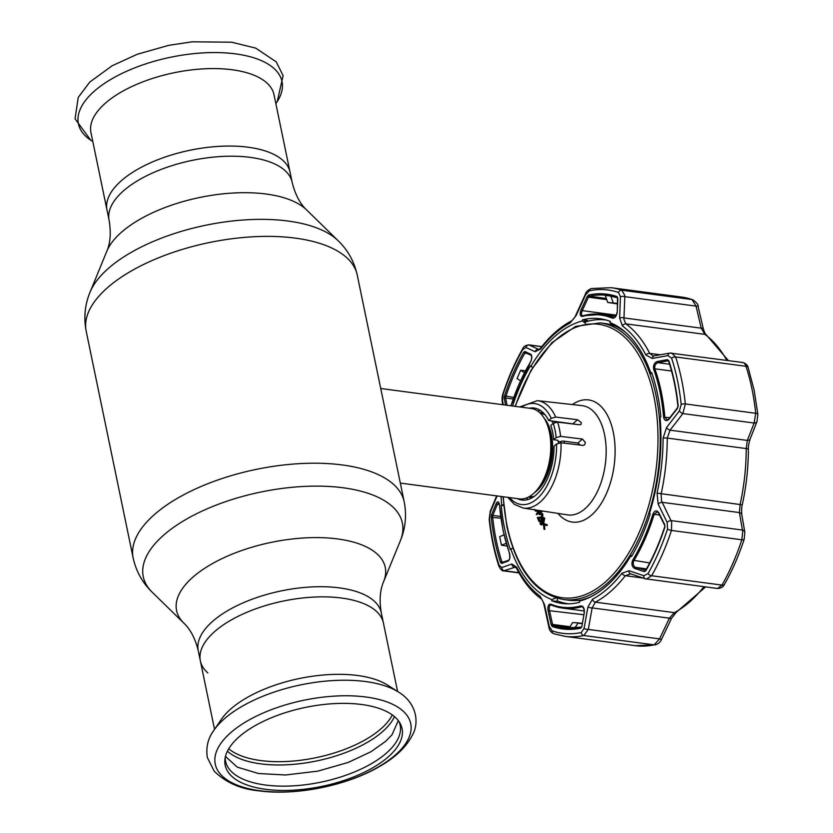 <?xml version="1.0" encoding="UTF-8"?>
<svg xmlns="http://www.w3.org/2000/svg" width="833" height="833" viewBox="0 0 833 833"><rect width="100%" height="100%" fill="white"/><g stroke="black" fill="none" stroke-linecap="round" stroke-linejoin="round"><path stroke-width="1.25" d="M248.255 147.233A93.463 41.733 -11.7 0 1 290.04 172.139A93.463 41.733 168.3 0 0 248.255 147.233A93.463 41.733 168.3 0 0 150.825 162.654A93.463 41.733 168.3 0 0 106.999 210.051A93.463 41.733 -11.7 0 1 150.825 162.654A93.463 41.733 -11.7 0 1 248.255 147.233M214.539 729.354L200.357 660.861A93.463 41.733 -11.7 0 1 244.184 613.463A93.463 41.733 -11.7 0 1 341.613 598.042A93.463 41.733 -11.7 0 1 383.399 622.949A93.463 41.733 168.3 0 0 341.613 598.042A93.463 41.733 168.3 0 0 244.184 613.463A93.463 41.733 168.3 0 0 200.357 660.861A93.463 41.733 168.3 0 0 207.844 672.908M400.319 483.088L519.178 498.863A45.586 25.136 -82.4 0 0 533.453 493.615A45.586 25.136 -82.4 0 0 537.15 489.773A45.586 25.136 -82.4 0 0 546.156 421.946A45.586 25.136 -82.4 0 0 531.183 408.482L380.733 388.501M526.227 498.051A45.586 25.136 -82.4 0 0 528.507 499.384M564.285 443.156A45.586 25.136 -82.4 0 0 564.128 441.167M540.325 410.409A45.586 25.136 -82.4 0 0 537.774 411.106M273.995 94.681A93.463 41.733 168.3 0 0 232.209 69.764A93.463 41.733 168.3 0 0 134.779 85.195A93.463 41.733 168.3 0 0 90.953 132.582L109.102 220.204A93.463 41.733 -11.7 0 1 152.928 172.816A93.463 41.733 -11.7 0 1 250.358 157.385A93.463 41.733 -11.7 0 1 292.144 182.302L273.995 94.681M213.8 730.437C207.979 738.319 205.824 747.336 207.313 757.489L214.216 771.212C226.035 782.666 240.862 789.195 258.699 790.798C295.236 795.932 345.612 785.988 378.255 767.235C394.582 758.134 405.879 747.576 412.168 735.56C419.447 723.356 417.166 703.521 398.684 692.15A103.958 46.419 -11.7 0 0 365.51 681.54A103.958 46.419 -11.7 0 0 213.8 730.437L221.266 719.473A93.463 41.733 -11.7 0 1 357.659 675.511A93.463 41.733 -11.7 0 1 387.48 685.049L398.684 692.15A103.958 46.419 -11.7 0 1 399.642 692.775M265.55 789.299A90.318 40.328 -11.7 0 1 224.889 759.613A90.318 40.328 -11.7 0 1 272.87 717.161A90.318 40.328 -11.7 0 1 361.689 704.51A90.318 40.328 -11.7 0 1 400.1 723.336A90.318 40.328 -11.7 0 1 364.833 771.993A90.318 40.328 -11.7 0 1 265.55 789.299M399.049 721.638A89.141 39.807 -11.7 0 1 361.689 768.765A89.141 39.807 -11.7 0 1 265.404 785.019A89.141 39.807 -11.7 0 1 225.181 757.655M582.309 599.812A139.538 76.948 97.6 0 1 568.554 600.197L563.452 599.521A139.538 76.948 97.6 0 0 639.796 536.744A139.538 76.948 97.6 0 0 656.081 395.696A139.538 76.948 97.6 0 0 600.187 322.86L605.289 323.548A139.538 76.948 97.6 0 1 615.483 326.203M573.573 424.059L572.823 423.882L577.54 419.728L555.694 417.083L551.248 418.322L548.728 420.54A46.409 25.594 -82.4 0 0 534.213 408.055A46.409 25.594 -82.4 0 0 529.226 408.222M577.54 419.728L581.278 422.529L580.986 424.403L579.466 424.778L557.631 422.123L553.227 423.32L550.79 425.465A46.409 25.594 -82.4 0 1 553.747 439.73L556.184 437.585A50.907 28.072 -82.4 0 0 553.227 423.32M580.351 445.103L577.852 443.073L562.785 440.99L560.099 441.688L558.214 441.417L557.725 440.282L553.747 439.73M517.231 498.603A46.409 25.594 -82.4 0 0 521.999 500.06A46.409 25.594 -82.4 0 0 554.049 446.217L556.569 443.999L561.015 442.76A54.166 29.873 97.6 0 1 523.134 508.036L514.43 504.381L507.714 497.343M537.014 510.181L535.411 509.931M537.566 510.265L537.629 510.504C536.275 511.806 535.255 511.431 534.588 509.38M540.711 510.744L541.929 511.962L540.732 512.357L540.107 510.65L539.378 511.556L540.148 513.68M539.284 510.525L538.576 511.452L539.378 511.556M538.576 511.452L539.097 514.461L539.909 514.575L538.784 512.035M539.097 514.461L538.18 511.951L536.233 514.461L537.046 514.565L538.462 512.732M536.233 514.461L538.649 510.431M539.045 521.52L537.316 517.543L541.492 516.887L541.721 514.492L539.971 513.909L542.096 513.992L541.742 517.449L538.233 518.282L539.045 521.52L539.846 521.625L538.399 518.282M542.023 516.96L542.127 514.086M543.199 523.062L544.032 518.334M543.574 518.605L541.325 519.771L540.419 523.665L541.648 523.822L542.679 522.52L543.574 518.605L543.033 518.168M544.126 518.678L542.127 519.875L541.388 523.999M541.325 519.771L542.127 519.875M540.888 524.28L541.877 519.344M540.086 524.176L541.075 519.23L543.907 518.032L542.949 523.03L540.086 524.176L541.669 524.946L543.085 524.092M542.949 523.03L543.626 523.343M577.852 443.073L582.413 439.043L560.578 436.388L556.184 437.585M582.413 439.043L585.412 442.5L584.547 444.884L582.861 445.405L561.015 442.76M572.823 423.882L548.728 420.54M543.564 524.134L544.032 529.319L543.324 523.186L546.531 524.79L546.188 525.415L543.564 524.134M546.531 524.79L547.333 524.894L546.989 525.519L546.188 525.415M584.225 322.35A143.12 78.927 97.6 0 1 606.351 320.08M568.679 603.821A143.12 78.927 97.6 0 1 557.027 600.78M544.428 524.561L544.844 529.424L543.907 524.311M544.001 523.52L547.333 524.894M543.533 517.543L544.72 518.136L543.762 523.134M541.502 514.128L541.023 514.575L540.836 513.951M541.596 513.305L542.897 514.107L542.554 517.553L539.045 518.397L540.169 520.989M541.71 517.501L542.304 517.001M541.523 510.868L541.929 511.962M541.325 511.889L540.919 510.775M538.378 510.39L536.494 511.264M652.989 513.93C654.759 510.327 656.706 509.963 658.841 512.816L664.713 524.655L664.859 527.299A168.86 93.109 97.6 0 1 645.804 570.782L644.138 571.615L634.507 568.356C631.872 566.607 631.279 563.879 632.716 560.172A147.358 81.259 -82.4 0 0 652.989 513.93L654.176 514.325A148.17 81.707 97.6 0 1 633.798 560.817C632.674 563.806 633.226 565.992 635.444 567.388L645.69 570.303C653.114 557.256 659.434 542.835 664.651 527.029L664.859 527.299M580.893 605.872C583.412 606.101 584.547 608.35 584.308 612.619L581.851 626.541L580.726 628.176A168.86 93.109 97.6 0 1 552.321 626.551L551.175 624.781L548.041 610.537C547.552 606.226 548.437 604.092 550.696 604.144A147.358 81.259 -82.4 0 0 580.893 605.872A0.979 0.791 74.7 0 0 581.684 606.768A148.17 81.707 97.6 0 1 562.869 608.142A148.17 81.707 97.6 0 1 551.321 605.029C549.541 605.008 548.905 606.726 549.416 610.183L552.55 624.417L570.022 626.739M532.776 367.332L530.767 366.447A142.433 78.541 97.6 0 1 582.329 320.965L582.517 319.83A143.609 79.197 97.6 0 1 599.927 318.727A143.609 79.197 97.6 0 1 610.339 321.434L609.923 322.548A142.433 78.541 97.6 0 1 624.281 331.222A142.433 78.541 97.6 0 1 650.937 373.33L651.687 372.632A143.609 79.197 97.6 0 1 657.445 393.686A143.609 79.197 97.6 0 1 660.84 416.833L660.017 417.166A142.433 78.541 97.6 0 1 649.459 513.43L650.198 513.888A143.609 79.197 97.6 0 1 631.518 556.486L630.935 555.684A142.433 78.541 97.6 0 1 588.9 597.74A142.433 78.541 97.6 0 1 579.372 601.155L579.529 602.332A143.609 79.197 97.6 0 1 562.119 603.446A143.609 79.197 97.6 0 1 551.706 600.739L551.779 599.573A142.433 78.541 97.6 0 1 510.764 548.791L510.358 549.541A143.609 79.197 97.6 0 1 504.6 528.486A143.609 79.197 97.6 0 1 501.206 505.339L503.726 505.673M496.187 503.486C497.738 500.841 498.852 501.393 499.54 505.131A147.358 81.259 -82.4 0 0 503.142 530.319A147.358 81.259 -82.4 0 0 509.484 553.102C510.358 556.944 509.911 559.609 508.12 561.109L501.643 563.441L500.56 562.462A168.86 93.109 97.6 0 1 494.844 540.825A168.86 93.109 97.6 0 1 491.22 517.335L491.553 514.721L496.187 503.486A0.979 0.573 22.6 0 0 497.426 504.194L492.782 515.419A0.979 0.573 -157.7 0 1 491.553 514.721M499.05 565.107A3.259 1.791 -18.2 0 0 498.884 566.138L498.884 566.138C494.198 551.79 490.96 536.192 489.19 519.344L490.252 511.233A3.259 1.905 22.4 0 0 490.293 512.295L489.471 518.844A173.16 95.483 -82.4 0 0 493.178 542.929A173.16 95.483 -82.4 0 0 499.05 565.107L501.747 567.585L511.826 564.003L516.72 567.242A145.483 80.218 -82.4 0 0 540.138 596.241L544.459 604.414L549.259 626.426L552.123 630.841A173.16 95.483 -82.4 0 0 581.247 632.507L584.068 628.426L587.952 606.913L592.492 599.239A145.483 80.218 -82.4 0 0 621.928 573.281L628.988 570.72L643.815 575.728L647.991 573.656A173.16 95.483 -82.4 0 0 667.535 529.049L667.181 522.437L658.174 504.132L657.06 493.126A145.483 80.218 -82.4 0 0 663.089 438.158L666.577 427.527L679.405 410.898L681.196 404.474A173.16 95.483 -82.4 0 0 677.479 380.389A173.16 95.483 -82.4 0 0 671.617 358.2L667.962 355.608A3.259 2.353 -100.3 0 1 669.753 353.109L653.218 356.003L649.719 353.39L660.413 354.806M669.586 364.229L657.893 362.678L668.076 360.824L669.066 361.48L668.076 360.824A0.979 0.708 -100.2 0 1 667.379 359.658L668.847 360.689A168.86 93.109 97.6 0 1 674.563 382.326A168.86 93.109 97.6 0 1 678.187 405.817L677.468 408.378L669.118 419.114C666.4 421.602 664.557 420.967 663.599 417.187A147.358 81.259 -82.4 0 0 659.996 391.999A147.358 81.259 -82.4 0 0 653.666 369.217C653.051 365.406 654.228 362.834 657.185 361.501A0.979 0.708 79.7 0 0 657.893 362.678C655.404 363.719 654.394 365.76 654.853 368.811A148.17 81.707 97.6 0 1 661.215 391.718A148.17 81.707 97.6 0 1 664.838 417.052L666.962 419.822L669.118 419.114M666.577 427.527A3.259 1.385 37.6 0 0 670.055 430.172L667.254 438.085A148.17 81.707 97.6 0 1 661.121 494.063L661.506 500.872L671.679 522.02L671.46 530.454A175.846 96.972 97.6 0 1 651.614 575.749L646.418 579.06L645.617 578.873A3.259 2.395 108.7 0 1 645.231 578.779L717.484 588.494L721.982 585.089A175.846 96.972 -82.4 0 0 741.839 539.794L742.692 531.444L739.412 512.576L740.1 504.548A148.17 81.707 -82.4 0 0 746.243 448.571L747.326 440.428L754.157 423.039L755.708 413.283A175.846 96.972 -82.4 0 0 751.939 388.824A175.846 96.972 -82.4 0 0 745.983 366.291C744.941 363.375 743.494 362.126 741.63 362.574M540.659 348.965A3.259 1.978 37.9 0 1 540.898 347.757L540.898 347.757C550.259 335.73 560.39 326.817 571.282 321.007L571.282 321.007C573.219 319.591 574.739 317.623 575.853 315.093L585.328 294.32C585.828 292.029 587.848 290.103 591.368 288.53L611.13 287.687A175.846 96.972 97.6 0 1 621.71 290.207L624.688 295.121L624.781 296.652A3.259 1.291 -177.6 0 0 620.439 296.767L618.544 292.477A173.16 95.483 -82.4 0 0 589.41 290.811L585.641 294.767L576.144 315.54L570.105 322.996A145.483 80.218 -82.4 0 0 540.659 348.965L535.109 351.724L525.883 347.465L522.676 349.662A173.16 95.483 -82.4 0 0 503.132 394.259L502.528 400.756L503.288 404.776M692.744 299.703C696.909 302.816 698.689 305.076 698.085 306.502L698.085 306.502A4.883 1.072 166.6 0 0 696.044 306.117L692.077 299.547A175.846 96.972 -82.4 0 0 681.498 297.037L692.744 299.703A4.883 4.05 109.1 0 0 692.077 299.547L621.71 290.207A3.259 2.697 109.1 0 0 618.544 292.477M698.085 306.502L703.271 328.587A4.883 1.093 167 0 0 701.219 328.171L696.044 306.117L624.781 296.652L623.938 319.435L625.864 323.86A148.17 81.707 97.6 0 1 649.719 353.39A3.259 2.124 152.9 0 0 645.867 355.004A145.483 80.218 -82.4 0 0 622.459 326.005L619.637 318.029L620.439 296.767M703.271 328.587C704.364 332.211 705.384 334.335 706.342 334.928L706.342 334.928A4.883 3.905 126.1 0 0 704.853 334.345L701.219 328.171L623.959 317.914A3.259 1.281 -178 0 0 619.637 318.029M512.576 406.004A143.609 79.197 97.6 0 1 530.527 365.687L530.767 366.447M582.517 319.83L587.702 320.528A143.609 79.197 -82.4 0 0 583.464 321.798M605.83 319.924A143.609 79.197 -82.4 0 0 605.289 319.934M579.372 601.155L583.11 599.448A140.194 77.302 -82.4 0 0 590.701 596.876M632.257 555.236L630.935 555.684M582.329 320.965L585.589 323.35M556.205 597.917L551.779 599.573M551.706 600.739L556.892 601.426L557.548 598.313M555.33 597.636A140.194 77.302 -82.4 0 0 555.944 597.886M510.764 548.791L513.024 548.374M567.617 603.686A143.609 79.197 -82.4 0 0 568.137 603.831M503.642 504.881L501.685 504.954A142.433 78.541 97.6 0 1 501.081 496.468M617.826 298.787L617.274 312.063C616.587 316.228 614.983 318.258 612.442 318.175A147.358 81.259 -82.4 0 0 582.246 316.446C579.997 316.259 579.581 314.103 580.997 309.991L582.267 310.615C581.018 313.885 581.278 315.603 583.048 315.759A148.17 81.707 97.6 0 1 601.863 314.385A148.17 81.707 97.6 0 1 613.411 317.498L613.723 317.581C615.181 317.55 616.295 315.78 617.055 312.292L617.232 312.531M617.409 297.745A167.714 92.484 -82.4 0 0 607.569 295.434A167.714 92.484 -82.4 0 0 589.452 296.204L588.431 297.183L587.171 296.558L588.681 294.976A168.86 93.109 97.6 0 1 617.086 296.6L617.847 298.318M580.997 309.991L587.171 296.558M617.274 312.063L617.534 297.798A0.979 0.812 -70.9 0 1 617.086 296.6M606.362 298.453L589.452 296.204A0.979 0.802 -102.1 0 1 588.681 294.976M617.42 303.389L607.726 302.431L605.362 295.559L609.694 295.757M617.399 303.93L607.726 302.431M610.787 295.965L613.192 302.743M524.884 351.484A0.979 0.885 -64.8 0 0 525.54 352.651L524.821 353.213L523.603 352.359L524.884 351.484L530.808 354.254A0.979 0.875 115 0 0 531.246 355.358L531.246 355.358C531.558 355.42 532.131 360.158 530.444 361.866L530.663 361.72M527.372 353.546L524.821 353.213A167.714 92.484 -82.4 0 0 505.881 396.404L505.662 398.018A0.979 0.625 169.3 0 0 504.298 398.445L504.548 395.852A168.86 93.109 97.6 0 1 523.603 352.359M530.808 354.254C532.256 355.837 532.131 358.471 530.423 362.147L510.879 405.786M505.558 405.077L504.298 398.445M507.037 405.275L505.662 398.018L513.149 399.007M520.479 380.806L517.043 378.515L520.656 370.258L524.415 372.674M525.394 370.8L520.656 370.258M504.548 395.852L513.711 397.445M508.12 561.109A0.979 0.864 -109.8 0 1 508.661 560.182L502.184 562.525A0.979 0.864 70 0 0 501.643 563.441M500.685 516.47L492.782 515.419L492.647 517.064A167.714 92.484 -82.4 0 0 496.249 540.388A167.714 92.484 -82.4 0 0 501.935 561.879L502.528 562.483A0.979 0.864 70 0 0 502.184 562.525M498.686 502.83L497.426 504.194L499.352 504.454M506.204 543.345L501.466 545.209L499.696 536.65L504.027 534.869M506.995 546.042L501.466 545.209M548.041 610.537L583.725 614.733M584.308 612.619L584.141 612.39C584.527 610.068 583.881 608.184 582.205 606.736L582.6 606.893M581.913 626.156L584.37 612.234M551.175 624.781L552.55 624.417L553.331 625.531A167.714 92.484 -82.4 0 0 563.431 627.926A167.714 92.484 -82.4 0 0 581.549 627.155L581.705 627.093M581.673 627.166L581.549 627.155A0.979 0.802 77.9 0 0 580.726 628.176M582.152 623.646L577.904 623.178M569.012 628.363L572.615 622.584L578.081 622.897L574.728 628.165M582.205 623.355L578.081 622.897M552.321 626.551A0.979 0.812 109.1 0 1 553.331 625.531L569.439 627.676M584.068 628.426A3.259 1.083 10 0 0 588.296 629.425L659.549 638.88A4.883 0.76 25.6 0 0 661.6 639.192C660.413 642.108 658.33 643.982 655.352 644.815L635.215 645.669A175.846 96.972 -82.4 0 0 654.207 644.857L659.549 638.88L669.409 618.18L674.334 612.64A148.17 81.707 -82.4 0 0 703.927 586.692M705.624 586.921L676.24 612.317L671.481 618.45A4.883 0.781 -154.7 0 1 669.409 618.18L592.148 607.913L588.296 629.425L583.839 635.517A175.846 96.972 97.6 0 1 564.836 636.329L635.215 645.669M664.963 526.935L664.713 524.655M644.138 571.615A0.979 0.718 108.7 0 1 645.065 570.657L646.179 570.147M658.841 512.816L657.091 511.92L654.176 514.325L659.538 515.033M634.507 568.356A0.979 0.718 -71.2 0 1 635.444 567.388L646.502 568.856M658.684 513.295L664.557 525.134M657.185 361.501L667.379 359.658M670.378 353.109L742.661 362.48C744.608 362.855 747.972 365.052 748.19 367.686L754.125 390.125L757.863 414.386L756.989 421.571A4.883 2.915 -158.8 0 1 754.157 423.039L682.893 413.574L670.055 430.172L747.326 440.428A4.883 2.895 -158.3 0 0 750.137 438.991L750.137 438.991C748.784 443.343 748.19 446.79 748.378 449.351A4.883 0.937 -179.9 0 0 746.243 448.571L667.254 438.085A3.259 0.625 0.1 0 0 663.089 438.158M748.378 449.351C748.326 467.854 746.306 486.243 742.328 504.517C741.62 506.766 741.453 510.171 741.818 514.721L741.818 514.721A4.883 3.145 170 0 0 739.412 512.576L662.141 502.32A3.259 1.551 -26.1 0 0 658.174 504.132M741.818 514.721L744.827 532.235A4.883 3.165 170.5 0 0 742.422 530.048L671.159 520.583A3.259 1.541 -26.4 0 0 667.181 522.437M502.788 404.713L502.257 401.923C501.872 399.038 502.112 396.331 502.955 393.822L502.955 393.822C508.38 377.391 514.961 362.376 522.707 348.767L522.707 348.767C523.239 346.747 525.269 345.445 528.799 344.862L538.982 349.454M515.512 567.054L503.632 570.876L519.011 572.917M630.8 573.833L625.333 575.707A148.17 81.707 97.6 0 1 595.345 602.155L592.148 607.913A3.259 1.072 10.4 0 1 587.952 606.913M630.258 573.687L645.231 578.779A3.259 2.395 108.7 0 1 643.815 575.728M669.753 353.109L671.71 353.057L675.605 356.951A175.846 96.972 97.6 0 1 681.571 379.473A175.846 96.972 97.6 0 1 685.34 403.943L682.893 413.574A3.259 1.374 37.9 0 1 679.405 410.898M667.962 355.608L652.27 358.44A3.259 2.374 -100.4 0 1 654.072 355.972M652.27 358.44L645.867 355.004M539.159 349.391L538.597 349.319A3.259 2.926 114.9 0 0 535.109 351.724M541.752 346.663L529.392 345.029A3.259 2.936 115.1 0 0 525.883 347.465M502.257 401.923A3.259 2.083 -10.8 0 1 502.528 400.756M497.093 495.937L490.293 512.295M518.876 572.677L504.631 570.782A3.259 2.895 -109.9 0 1 501.747 567.585M515.825 567.325L514.7 567.169A3.259 2.884 -109.5 0 1 511.826 564.003M544.459 604.414A3.259 0.771 167.9 0 0 544.064 604.914L548.853 626.926C549.291 630.185 550.946 632.445 553.82 633.715L564.836 636.329M628.988 570.72A3.259 2.405 108.8 0 0 630.414 573.75M650.937 373.33L652.249 374.277M625.791 332.534A140.194 77.302 -82.4 0 0 613.182 325.224L609.923 322.548M200.357 660.861L198.254 650.698C195.286 638.619 190.465 629.404 183.781 623.063A106.551 47.575 -11.7 0 1 214.071 562.681A106.551 47.575 -11.7 0 1 337.615 538.941A106.551 47.575 -11.7 0 1 383.596 581.684L400.319 540.867C405.494 528.424 406.796 515.419 404.213 501.851L357.232 275.025C354.212 261.541 347.861 250.119 338.177 240.758A132.291 59.07 -11.7 0 0 287.979 221.026A132.291 59.07 -11.7 0 0 90.068 292.133L106.791 251.316A106.551 47.575 -11.7 0 1 266.185 194.037A106.551 47.575 -11.7 0 1 306.617 209.937L338.177 240.758M183.781 623.063L152.22 592.242A132.291 59.07 -11.7 0 1 189.83 517.262A132.291 59.07 -11.7 0 1 343.227 487.794A132.291 59.07 -11.7 0 1 400.319 540.867M152.22 592.242C142.526 582.881 136.175 571.459 133.155 557.975A138.403 61.798 -11.7 0 1 198.056 487.805A138.403 61.798 -11.7 0 1 342.342 464.96A138.403 61.798 -11.7 0 1 404.213 501.851M133.155 557.975L86.184 331.149A138.403 61.798 -11.7 0 1 151.085 260.979A138.403 61.798 -11.7 0 1 295.361 238.134A138.403 61.798 -11.7 0 1 357.232 275.025M198.254 650.698A93.463 41.733 -11.7 0 1 242.08 603.311A93.463 41.733 -11.7 0 1 339.51 587.89A93.463 41.733 -11.7 0 1 381.295 612.796C379.213 600.531 379.983 590.16 383.596 581.684M560.317 442.729A42.775 23.584 -82.4 0 0 560.224 441.657M554.674 422.518A42.775 23.584 -82.4 0 0 553.903 421.259M543.522 413.043A42.775 23.584 -82.4 0 0 539.722 412.679M558.391 443.041A42.004 23.168 -82.4 0 0 558.256 441.48M553.122 423.414A42.004 23.168 -82.4 0 0 551.592 420.936M545.157 414.886A42.004 23.168 -82.4 0 0 540.492 413.324L540.398 413.314M529.34 496.603L529.434 496.614A42.004 23.168 -82.4 0 0 534.349 496.333M534.328 492.824A42.004 23.168 -82.4 0 0 536.66 490.991A42.004 23.168 -82.4 0 0 552.258 455.089A42.004 23.168 -82.4 0 0 544.22 418.27M537.15 489.773L538.743 487.846A42.775 23.584 -82.4 0 0 547.187 424.216L546.156 421.946M528.528 497.041A42.775 23.584 -82.4 0 0 532.277 497.686M275.848 103.646L276.587 102.563A103.958 46.419 168.3 0 0 235.531 53.874A103.958 46.419 168.3 0 0 109.654 80.103A103.958 46.419 168.3 0 0 91.703 140.85L92.817 141.548M392.301 714.943A88.579 39.557 -11.7 0 1 260.698 760.56A88.579 39.557 -11.7 0 1 228.721 748.815M394.446 716.619A89.714 40.067 -11.7 0 1 260.667 763.851A89.714 40.067 -11.7 0 1 227.409 751.21M259.875 790.725A99.814 44.576 -11.7 0 1 230.449 732.915A99.814 44.576 -11.7 0 1 366.114 697.034A99.814 44.576 -11.7 0 1 395.54 754.833A99.814 44.576 -11.7 0 1 259.875 790.725M503.319 496.76A137.914 76.053 -82.4 0 0 507.078 525.738A137.914 76.053 -82.4 0 0 605.497 581.851A137.914 76.053 -82.4 0 0 653.863 396.289A137.914 76.053 -82.4 0 0 589.931 324.047A137.914 76.053 -82.4 0 0 515.325 406.369M523.134 508.036L567.585 514.888A55.103 30.384 -82.4 0 0 597.959 490.408A55.103 30.384 -82.4 0 0 604.508 434.451A55.103 30.384 -82.4 0 0 582.09 405.64L537.389 400.652A54.166 29.873 97.6 0 1 555.694 417.083M572.406 404.557A61.621 33.976 97.6 0 1 613.265 432.098A61.621 33.976 97.6 0 1 599.916 505.444A61.621 33.976 97.6 0 1 557.954 513.399M557.631 422.123A54.166 29.873 97.6 0 1 559.432 428.974A54.166 29.873 97.6 0 1 560.578 436.388M509.577 497.593A50.907 28.072 -82.4 0 0 540.534 495.281A50.907 28.072 -82.4 0 0 556.569 443.999M551.248 418.322A50.907 28.072 -82.4 0 0 521.573 407.202M671.617 358.2A3.259 1.791 -18.2 0 1 675.605 356.951L745.983 366.291A4.883 2.676 161.8 0 1 748.19 367.686M726.834 360.377A148.17 81.707 -82.4 0 0 704.853 334.345L625.864 323.86A3.259 2.603 126.1 0 0 622.459 326.005M671.544 371.029L654.853 368.811A0.979 0.552 -19.7 0 0 653.666 369.217M535.681 510.233L536.494 510.337M537.629 510.483L538.441 510.598M540.971 510.931L541.575 511.014M500.914 518.157L491.22 517.335M499.54 505.131L503.08 530.548L509.442 553.435A0.979 0.552 160.3 0 0 509.65 553.643M606.768 299.62L588.431 297.183L582.267 310.615L616.326 315.145M582.246 316.446A0.979 0.791 -105.3 0 1 582.777 315.769L582.777 315.769A0.979 0.791 -105.3 0 1 583.048 315.759M612.442 318.175A0.979 0.802 -67.5 0 1 613.411 317.498L613.973 317.571M530.423 362.147A147.358 81.259 -82.4 0 0 510.962 405.796M509.484 553.102A0.979 0.552 160.3 0 0 509.442 553.435C510.025 557.079 509.775 559.328 508.661 560.182M503.424 562.077L501.935 561.879A0.979 0.531 161.8 0 0 500.56 562.462M550.696 604.144A0.979 0.802 112.5 0 0 551.154 604.987L562.869 608.142L584.245 610.985M581.247 632.507A3.259 2.666 77.9 0 0 583.839 635.517L654.207 644.857A4.883 3.998 77.9 0 0 655.352 644.815M645.065 570.657L645.773 570.751M632.716 560.172L649.688 562.931M669.066 361.48A0.979 0.531 -18.2 0 1 668.628 361.199L668.628 361.199A0.979 0.531 -18.2 0 1 668.847 360.689M663.599 417.187L669.794 417.708M757.863 414.386A4.883 1.635 174 0 0 755.708 413.283L685.34 403.943A3.259 1.083 -6 0 0 681.196 404.474M742.328 504.517A4.883 0.614 -167.7 0 1 740.1 504.548L657.06 493.126M744.827 532.235L744.15 539.42A4.883 1.322 -161.8 0 1 741.839 539.794L671.46 530.454A3.259 0.875 18.2 0 1 667.535 529.049M744.15 539.42C738.756 555.788 732.186 570.761 724.46 584.35L724.46 584.35A4.883 2.416 -150.3 0 1 721.982 585.089L651.614 575.749A3.259 1.614 29.7 0 1 647.991 573.656M676.24 612.317A4.883 3.79 -117.8 0 1 674.334 612.64L595.345 602.155A3.259 2.53 62.2 0 1 592.492 599.239M643.107 578.06L625.333 575.707A3.259 1.978 37.9 0 1 621.928 573.281M591.368 288.53A3.259 2.666 77.9 0 0 589.41 290.811M571.282 321.007A3.259 2.53 62.2 0 0 570.105 322.996M522.707 348.767A3.259 1.614 29.7 0 0 522.676 349.662M516.72 567.242A3.259 2.124 152.9 0 0 516.72 568.668L516.72 568.668C523.374 581.663 531.475 591.68 541.034 598.698L541.034 598.698C541.939 599.01 542.96 601.082 544.064 604.914M540.138 596.241A3.259 2.603 126.1 0 0 541.034 598.698M552.123 630.841A3.259 2.697 109.1 0 0 553.82 633.715M106.791 251.316C110.383 243.163 111.153 232.792 109.102 220.204M397.58 691.452L381.295 612.796M306.617 209.937C300.088 203.877 295.257 194.672 292.144 182.302M86.184 331.149C83.602 317.581 84.893 304.576 90.068 292.133M90.755 140.225L75.053 118.817L78.219 97.44L89.735 82.113L112.132 65.765L137.362 54.228L168.724 45.336L192.059 41.817L231.689 42.202L255.721 48.127L276.264 61.892L283.105 75.636L277.222 101.605M225.462 756.426L237.29 767.141L258.438 773.493L285.5 775.002L317.789 771.15L348.288 762.414L371.101 751.668L385.648 741.328L392.01 734.8L398.309 720.628M600.187 322.86L575.624 326.38L551.852 342.738L531.038 370.258L515.023 406.337M503.028 496.718L506.828 526.248C516.658 569.71 535.525 594.137 563.452 599.521M537.389 400.652L519.719 406.952M615.691 316.217L601.863 314.385L582.569 315.79M617.534 297.798L607.569 295.434M525.321 352.588L531.246 355.358M498.665 502.82L499.456 505.267M581.319 627.155L563.431 627.926M671.481 618.45L661.6 639.192M669.045 418.666L677.396 407.931L677.916 406.077C676.209 389.886 673.116 374.923 668.628 361.199L668.337 360.824M756.989 421.571L750.137 438.991M724.46 584.35C723.179 587.005 720.857 588.39 717.484 588.494L717.484 588.494M706.342 334.928L728.375 360.585M611.13 287.687L681.498 297.037M528.799 344.862L541.814 346.59M540.898 347.757L539.097 349.475M490.252 511.233L496.645 495.874M498.884 566.138C500.695 569.637 502.278 571.209 503.632 570.876L503.632 570.876M515.575 567.065L516.72 568.668"/></g></svg>

